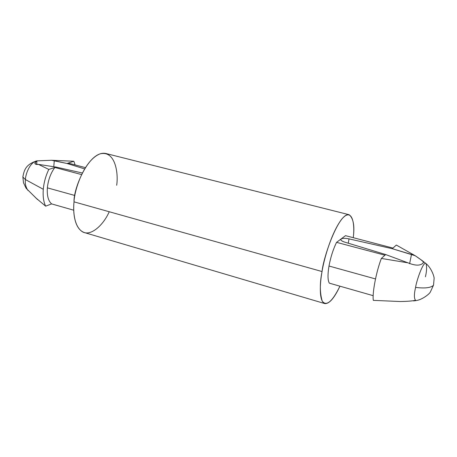 <?xml version="1.0" encoding="UTF-8"?>
<svg xmlns="http://www.w3.org/2000/svg" width="457" height="457" viewBox="0 0 457 457"><rect width="100%" height="100%" fill="white"/><g stroke="black" fill="none" stroke-linecap="round" stroke-linejoin="round"><path stroke-width="0.69" d="M51.487 160.281L36.943 160.864L36.646 164.48L36.943 160.864L51.487 160.281L73.863 161.252L68.184 163.103L85.316 167.588L68.184 163.103L67.019 163.486L51.487 160.281L54.286 160.744L53.76 166.742L54.286 160.744L67.019 163.486L84.534 168.867L67.019 163.486L73.863 161.252L75.091 164.908L73.863 161.252L51.487 160.281M54.829 167.468C50.687 173.163 48.202 179.955 47.362 187.85L74.897 195.493L47.362 187.85C46.854 195.607 48.276 200.954 51.618 203.902L73.743 210.214L51.618 203.902C48.276 200.954 46.854 195.607 47.362 187.85C48.202 179.955 50.687 173.163 54.829 167.468L48.813 169.433C45.78 175.699 43.941 182.32 43.289 189.289C42.758 196.202 43.546 201.828 45.643 206.164L51.618 203.902L45.643 206.164C43.546 201.828 42.758 196.202 43.289 189.289C43.941 182.32 45.78 175.699 48.813 169.433L38.445 164.383C34.241 164.109 33.738 162.938 36.943 160.864L34.829 163.109C35.046 164.257 36.252 164.68 38.445 164.383L56.04 167.073L82.283 172.986L56.04 167.073L54.829 167.468L81.517 174.563L54.829 167.468L56.04 167.073L38.445 164.383L48.813 169.433L54.829 167.468M349.034 238.874C345.258 238.12 342.607 238.148 341.088 238.965L340.893 240.051L341.088 238.965L340.739 239.668C341.048 240.582 342.39 241.405 344.761 242.141L385.691 254.555L407.992 262.838L381.349 258.433L384.965 255.206L336.575 242.347C333.182 249.248 330.651 257.137 328.994 266.02L375.488 278.93L328.994 266.02C327.572 274.697 327.692 280.409 329.354 283.163L373.198 295.679L329.354 283.163C327.692 280.409 327.572 274.697 328.994 266.02C330.651 257.137 333.182 249.248 336.575 242.347L345.498 235.658L392.957 248.077L396.339 245.061L415.242 255.743L421.885 260.399C423.45 261.393 423.839 262.295 423.051 263.101C420.28 265.883 415.259 265.797 407.992 262.838C415.259 265.797 420.28 265.883 423.051 263.101L423.439 262.055C422.708 261.01 419.977 258.902 415.242 255.743L411.483 254.44L409.615 263.729L411.483 254.44L392.26 248.699L349.034 238.874L348.251 243.204L349.034 238.874L392.26 248.699L392.957 248.077L345.498 235.658L336.575 242.347L384.965 255.206L385.691 254.555L344.761 242.141C341.425 241.01 340.202 239.954 341.088 238.965C342.607 238.148 345.258 238.12 349.034 238.874M373.312 300.363C372.169 293.108 376.197 271.898 381.349 258.433C376.197 271.898 372.169 293.108 373.312 300.363L400.252 301.529L373.312 300.363M422.719 261.038L425.998 263.58C423.348 260.656 416.338 281.335 415.584 287.413C413.922 294.594 414.019 299.004 415.87 300.637C414.019 299.004 413.922 294.594 415.584 287.413C416.338 281.335 423.348 260.656 425.998 263.58C426.947 266.739 426.752 271.138 425.427 276.782M415.019 300.38C412.248 301.014 407.324 301.397 400.252 301.529M25.432 179.578C24.884 183.383 25.729 187.004 27.957 190.438C25.729 187.004 24.884 183.383 25.432 179.578L43.289 189.289L25.432 179.578C25.421 175.111 29.157 163.44 35.983 161.087C29.157 163.44 25.421 175.111 25.432 179.578L22.879 177.025L22.936 176.311L22.879 177.025L25.432 179.578M35.669 197.784L45.643 206.164M415.584 287.413C424.707 288.516 430.597 287.864 433.242 285.476C430.597 287.864 424.707 288.516 415.584 287.413M349.097 214.71L106.018 153.535C89.161 149.633 73.263 188.89 74.028 201.851L322.048 271.544C319.729 282.9 319.786 292.754 322.208 301.094C326.395 306.681 332.302 301.711 339.934 286.185C334.301 298.17 329.257 303.968 324.801 303.585C318.683 301.34 319.951 282.809 322.048 271.544C323.23 257.462 338.757 212.448 349.097 214.71C353.41 218.229 354.792 225.884 353.244 237.686C355.175 223.547 352.044 206.667 341.653 219.286C331.319 232.802 323.876 259.622 322.048 271.544L74.028 201.851C72.852 212.008 74.314 229.197 84.408 232.573L324.801 303.585M109.234 211.745C102.951 226.044 89.772 237.2 81.837 231.373C74.023 225.672 73.051 211.283 74.028 201.851C74.32 189.975 84.117 160.11 100.06 153.86C115.535 150.073 118.54 173.734 116.672 185.279M407.992 262.838L385.691 254.555L381.349 258.433L407.992 262.838M396.339 245.061L392.26 248.699L415.242 255.743L396.339 245.061M413.505 300.935L415.527 300.683M423.302 262.781L423.45 262.055M36.943 160.864L35.983 161.087C27.083 164.406 24.25 168.399 22.879 177.025L23.484 182.743L26.1 188.238L37.577 199.595M425.998 263.58C431.322 267.802 434.453 276.896 434.099 278.679L433.55 285.071L430.357 291.994C429.637 293.777 422.445 299.729 415.87 300.637"/></g></svg>

